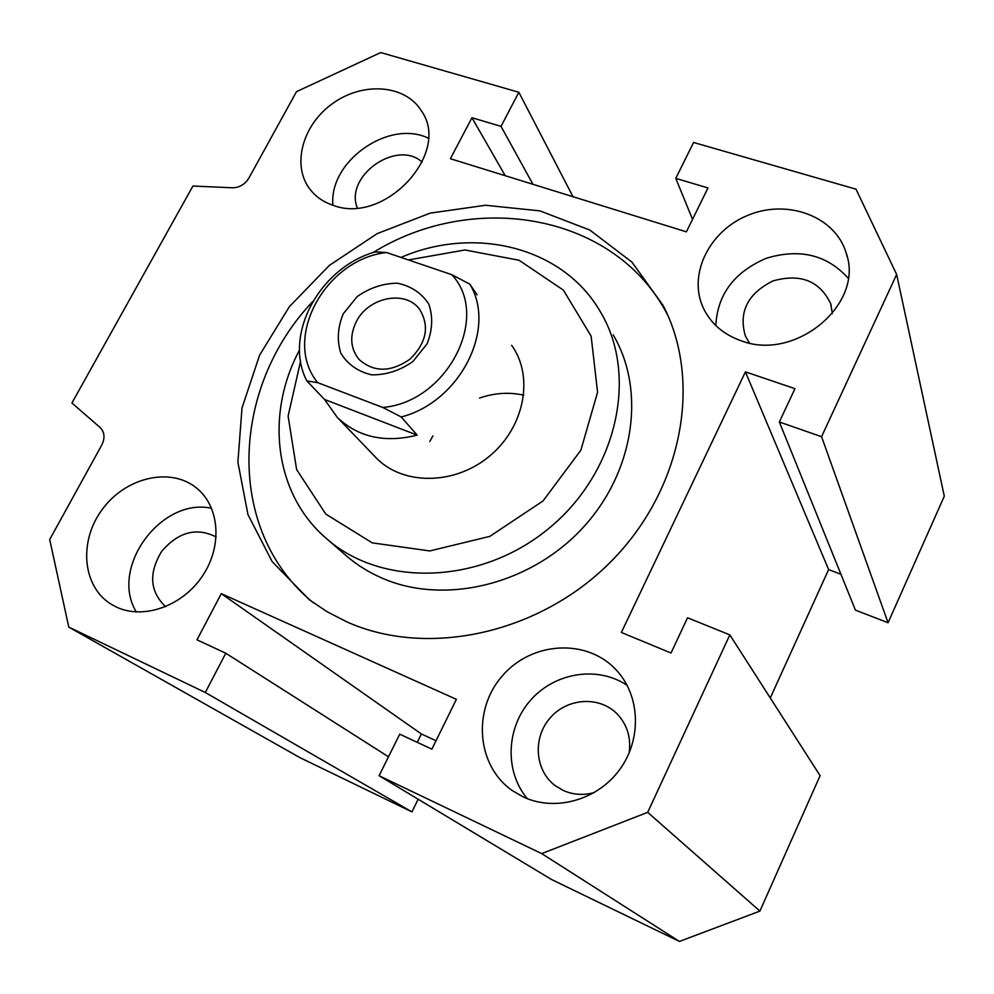 <?xml version="1.0" encoding="UTF-8"?>
<svg xmlns="http://www.w3.org/2000/svg" width="994" height="994" viewBox="0 0 994 994"><rect width="100%" height="100%" fill="white"/><g stroke="black" fill="none" stroke-linecap="round" stroke-linejoin="round"><path stroke-width="1.49" d="M313.483 602.849C224.818 531.082 230.372 387.946 312.75 301.53M372.974 252.613C474.473 189.692 615.994 213.71 667.906 315.545M346.856 621.871L327.361 611.882L309.432 599.867L272.157 561.598L247.966 514.594L237.889 462.235L242.002 407.987L259.608 355.144L289.329 306.736L329.287 265.46L377.161 233.627L430.253 213.101L485.594 205.261L539.916 210.877L589.84 230.061L631.96 262.13L663.135 305.493C702.509 380.963 682.841 489.346 610.925 561.635C539.282 634.147 427.035 657.966 346.856 621.871M344.906 554.577L347.005 556.391C357.591 565.4 369.495 572.73 382.702 578.396C444.38 605.122 529.317 585.031 581.763 528.945C634.433 473.032 646.286 390.654 613.174 334.866M299.554 350C264.764 414.461 274.493 495.198 327.461 539.419C383.001 587.715 482.053 584.422 549.583 527.802C617.522 471.665 638.396 375.16 600.562 312.128C563.399 246.984 474.734 225.352 401.017 257.434M300.586 361.145L288.111 416.088L296.622 469.541L325.759 514.06L372.216 542.861L429.756 550.949L489.843 536.375L543.035 500.951L580.869 450.195L597.568 392.245L591.132 336.134L563.362 290.111L519.067 260.254L464.943 249.979L408.435 259.956M375.024 456.668L376.291 457.986C403.017 485.606 454.842 485.283 489.607 456.06C524.658 427.171 534.188 376.428 511.661 345.316L513.152 347.515M523.739 395.165C509.164 391.947 494.44 392.916 479.543 398.072M432.924 435.869L429.793 441.485M116.41 607.036L111.502 604.414C82.353 586.957 78.451 541.481 102.071 509.698C125.207 477.567 169.837 466.745 195.992 487.607C219.401 505.685 222.917 545.284 202.801 575.514C182.958 605.918 143.658 620.045 116.41 607.036M211.635 508.307C161.214 497 109.091 567.922 136.327 611.969M216.17 536.959C196.663 527.106 178.535 531.865 161.761 551.21C148.479 573.116 149.783 591.616 165.65 606.7M741.362 340.843C723.644 334.63 711.021 323.796 703.479 308.339C687.351 274.63 709.492 230.074 749.128 214.828C788.515 198.937 835.681 216.804 846.267 253.296C864.482 304.077 795.424 361.704 741.362 340.843M848.168 278.158C826.996 254.799 799.71 248.177 766.312 258.278C734.342 271.934 717.494 294.348 715.792 325.535M832.363 313.595L830.611 303.543C819.615 280.793 800.406 273.251 772.972 280.917C747.612 293.615 738.418 311.992 745.388 336.047L749.439 343.029M523.192 796.902L512.506 790.739C476.499 765.865 472.336 709.84 502.256 675.97C531.529 641.515 586.795 638.024 616.23 669.993C640.136 695.315 642.161 738.865 619.796 769.443C597.642 800.158 555.05 812.011 523.192 796.902M627.177 685.388C597.804 665.558 555.037 672.354 530.734 700.024C506.194 727.471 504.244 771.381 527.354 798.691M629.177 752.93C631.227 737.449 627.115 724.34 616.802 713.605C598.972 695.676 566.965 698.036 549.955 718.14C532.61 737.946 534.822 770.362 555.112 785.595L563.138 790.404C573.091 794.852 583.515 795.56 594.412 792.541M332.804 205.186C323.597 202.068 316.154 196.974 310.476 189.904C291.317 166.147 302.126 125.219 332.431 103.662C362.412 81.682 404.695 84.391 421.034 110.309C452.233 152.442 384.516 225.713 332.804 205.186M428.265 138.129C388.741 119.031 328.703 161.426 332.915 205.224M422.239 162.159C396.954 138.924 344.359 176 357.268 207.833M745.413 371.868L621.362 632.445L671.012 653.021L687.537 617.783L729.832 634.88L647.703 812.346L541.705 853.597L379.087 775.718L399.725 734.181L431.881 749.153L456.395 699.341L221.302 593.654L196.986 639.825L225.8 653.232L205.298 692.483L68.785 627.09L49.7 539.518L101.761 445.063C105.19 437.956 104.643 432.092 100.096 427.495L71.928 403.005L192.923 186.04L232.521 187.779C239.467 187.655 244.934 184.412 248.91 178.038L296.498 91.659L380.727 52.558L518.843 92.256L501.013 126.375L471.964 117.727L450.381 158.717L686.382 231.838L707.976 187.941L675.771 178.361L693.588 142.477L856.008 189.171L896.65 274.456L944.3 496.205L888.064 622.741L855.449 610.142L779.346 421.99L794.964 388.666L745.413 371.868L828.623 569.587L840.936 574.259M675.771 178.361L692.532 219.326M471.964 117.727L505.225 175.714M501.013 126.375L532.958 184.3M518.843 92.256L572.991 196.713M68.785 627.09L300.051 757.701L411.938 811.887L418.151 799.226M205.298 692.483L411.938 811.887M225.8 653.232L388.492 756.782M417.269 742.344L421.394 733.982L436.018 740.741M221.302 593.654L421.394 733.982M379.087 775.718L551.558 879.516L679.436 941.442L759.913 911.088L820.1 775.668L729.832 634.88M541.705 853.597L679.436 941.442M647.703 812.346L759.913 911.088M770.275 697.95L828.623 569.587M896.65 274.456L821.566 436.701L888.064 622.741M821.566 436.701L779.346 421.99M477.07 294.833L469.777 284.098L451.711 274.655L386.504 252.501L375.247 251.892C319.695 267.423 282.967 335.177 306.848 380.938L317.707 382.665L382.802 407.465L401.216 416.971L417.207 435.136L324.566 399.476L306.848 380.938M417.207 435.136C384.914 443.175 358.275 437.261 337.264 417.393L324.566 399.476M317.707 382.665C281.724 339.153 324.976 259.322 386.504 252.501M451.711 274.655C491.073 315.98 447.561 402.036 382.802 407.465M343.265 313.769L357.194 296.597C369.743 287.763 383.187 283.315 397.501 283.215C411.056 286.073 421.468 292.981 428.737 303.965C433.148 316.639 432.576 329.958 427.022 343.924L412.858 361.567C399.948 370.576 386.219 375.011 371.657 374.85C358.039 371.644 347.776 364.45 340.855 353.255C336.829 340.544 337.637 327.386 343.265 313.769M401.216 416.971C460.085 401.949 497.05 328.554 469.777 284.098M356.262 321.758C368.19 297.181 405.39 289.589 419.518 309.221C429.793 326.032 426.637 342.657 410.075 359.095C390.891 372.415 373.906 372.551 359.107 359.505C350.36 348.621 349.403 336.034 356.262 321.758M663.135 305.493L667.136 313.831M347.005 556.391L327.461 539.419M847.211 256.862L846.267 253.296M618.206 672.205L616.23 669.993M421.829 111.601L421.034 110.309M616.802 713.605L617.908 714.736M830.611 303.543L831.22 305.618M337.264 417.393L376.291 457.986M419.518 309.221L420.151 310.053"/></g></svg>
